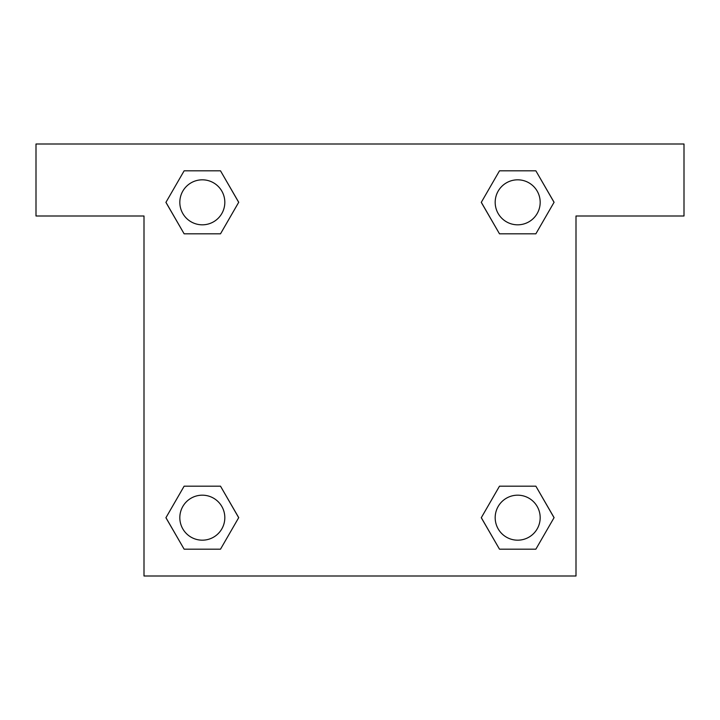<?xml version="1.0" encoding="UTF-8"?>
<svg xmlns="http://www.w3.org/2000/svg" width="720" height="720" viewBox="0 0 720 720"><rect width="100%" height="100%" fill="white"/><g stroke="black" fill="none" stroke-linecap="round" stroke-linejoin="round"><path stroke-width="1.08" d="M506.934 233.82L535.869 233.82L499.491 233.82L481.311 202.32L499.491 170.82L535.869 170.82L554.049 202.32L535.869 233.82L499.491 233.82L506.934 233.82L499.491 233.82L481.266 202.347M184.131 233.82L220.509 233.82L184.131 233.82L165.951 202.32L184.131 170.82L220.509 170.82L238.689 202.32L220.509 233.82L184.131 233.82L165.906 202.347M213.066 486.18L184.131 486.18L220.509 486.18L238.689 517.68L220.509 549.18L184.131 549.18L165.951 517.68L184.131 486.18L220.509 486.18L213.066 486.18L220.509 486.18L238.734 517.653M535.869 486.18L499.491 486.18L535.869 486.18L554.049 517.68L535.869 549.18L499.491 549.18L481.311 517.68L499.491 486.18L535.869 486.18L554.094 517.653M684 144L36 144L36 216L144 216L144 576L576 576L576 216L684 216L684 144M220.509 170.82L184.131 170.82L220.509 170.82L238.734 202.293M184.131 549.18L220.509 549.18L184.131 549.18L165.906 517.707M499.491 549.18L535.869 549.18L499.491 549.18L481.266 517.707M535.869 170.82L499.491 170.82L535.869 170.82L554.094 202.293M540.18 517.68A22.5 22.5 0 0 0 506.43 498.195A22.5 22.5 0 0 0 506.43 537.165A22.5 22.5 0 0 0 540.18 517.68M224.82 517.68A22.5 22.5 0 0 0 191.07 498.195A22.5 22.5 0 0 0 191.07 537.165A22.5 22.5 0 0 0 224.82 517.68M540.18 202.32A22.5 22.5 0 0 0 506.43 182.835A22.5 22.5 0 0 0 506.43 221.805A22.5 22.5 0 0 0 540.18 202.32M224.82 202.32A22.5 22.5 0 0 0 191.07 182.835A22.5 22.5 0 0 0 191.07 221.805A22.5 22.5 0 0 0 224.82 202.32M499.491 486.18L506.934 486.18M220.509 233.82L213.066 233.82"/></g></svg>

